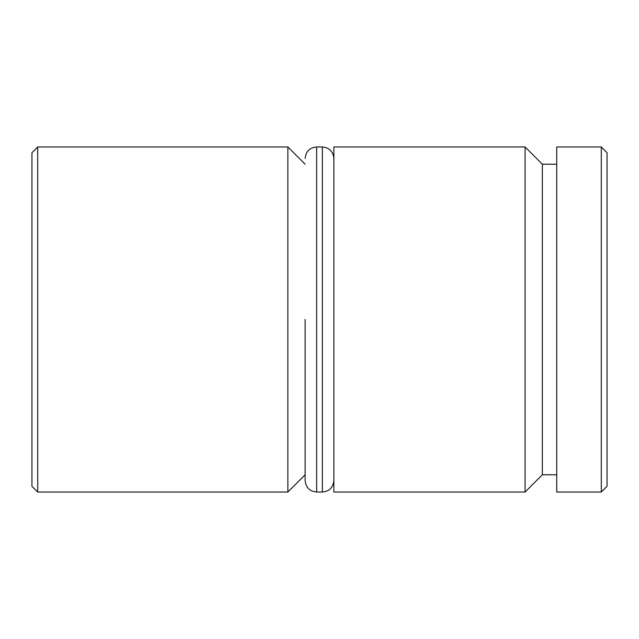 <?xml version="1.0" encoding="UTF-8"?>
<svg xmlns="http://www.w3.org/2000/svg" width="639" height="639" viewBox="0 0 639 639"><rect width="100%" height="100%" fill="white"/><g stroke="black" fill="none" stroke-linecap="round" stroke-linejoin="round"><path stroke-width="0.96" d="M556.729 164.223L542.351 164.223L542.351 474.777L525.098 492.03L525.098 146.97L333.877 146.97L333.877 492.03L525.098 492.03M305.123 319.5L305.123 480.528L305.123 319.5M287.869 492.03L287.869 146.97L37.701 146.97L37.701 492.03L287.869 492.03L305.123 474.777M37.701 492.03L31.95 486.279L31.95 152.721L37.701 146.97M601.299 146.97L607.05 152.721L607.05 486.279L601.299 492.03L601.299 146.97L556.729 146.97L556.729 492.03L601.299 492.03M316.624 492.03L322.375 492.03L322.375 146.97L316.624 146.97L316.624 492.03C309.699 491.415 305.865 487.581 305.123 480.528M542.351 474.777L556.729 474.777M305.123 164.223L287.869 146.97M542.351 164.223L525.098 146.97M322.375 492.03C329.301 491.415 333.135 487.581 333.877 480.528M322.375 146.97C329.301 147.585 333.135 151.419 333.877 158.472M316.624 146.97C309.699 147.585 305.865 151.419 305.123 158.472"/></g></svg>
